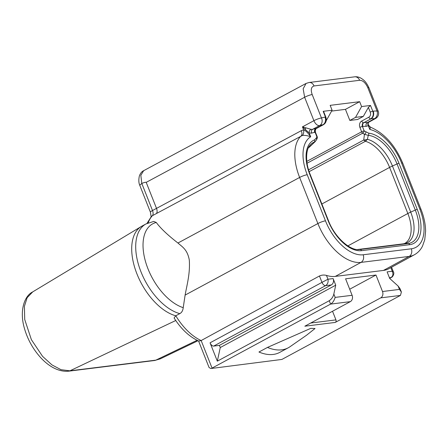 <?xml version="1.0" encoding="UTF-8"?>
<svg xmlns="http://www.w3.org/2000/svg" width="448" height="448" viewBox="0 0 448 448"><rect width="100%" height="100%" fill="white"/><g stroke="black" fill="none" stroke-linecap="round" stroke-linejoin="round"><path stroke-width="0.67" d="M210.823 368.536L281.91 359.43L210.818 368.536L209.065 367.494L198.576 341.001M217.33 361.166L220.259 347.553L219.397 345.38L213.69 346.086A3.875 2.139 -118.4 0 1 210.062 342.815L217.33 361.166L329.252 300.726L330.585 304.097L212.055 368.105L201.158 340.558L198.839 341.113C189.398 336.829 181.143 329.112 174.082 317.968L175.79 315.784L179.799 313.634A50.361 27.798 -118.4 0 1 140.465 270.502A50.361 27.798 -118.4 0 1 145.992 223.933L141.994 226.089A50.361 27.798 -118.4 0 0 141.361 226.453A50.361 27.798 -118.4 0 0 136.69 273.258A50.361 27.798 -118.4 0 0 175.784 315.79M145.992 223.933L153.748 221.43L156.285 222.482C160.518 228.273 167.742 235.116 177.957 243.018C182.336 246.994 187.275 249.34 189.28 259.896C190.277 273.437 186.917 284.978 185.114 295.098L183.226 307.67C182.874 310.632 181.731 312.62 179.799 313.634M175.801 315.784A46.726 25.794 -118.4 0 0 201.163 340.553L319.452 275.985C321.77 274.977 324.106 274.781 326.458 275.402A46.144 25.469 61.6 0 0 335.317 276.399L383.466 270.424A46.144 25.469 61.6 0 0 388.724 268.755L414.406 254.75C417.889 252.806 420.588 249.939 422.498 246.148L424.76 239.669L425.6 231.168C425.51 224.162 423.97 216.866 420.98 209.278L402.73 163.178A5.813 1.019 -21.6 0 0 401.593 163.016A40.214 22.198 61.6 0 0 369.796 129.444L370.591 127.221C384.474 133.314 395.186 145.298 402.73 163.178M306.807 161.392L361.642 131.774L359.906 127.394A1.938 0.342 -21.6 0 1 362.443 126.487L364.174 130.872A1.938 0.342 158.4 0 0 361.642 131.774A1.938 1.07 61.6 0 0 362.706 133.179A1.938 1.114 -56.1 0 0 364.174 130.872L368.698 133.168A35.722 19.718 -118.4 0 1 399.011 163.335L417.262 209.434A35.722 19.718 -118.4 0 1 409.679 244.686L361.53 250.667A35.722 19.718 -118.4 0 1 328.054 220.517L309.798 174.418A35.722 19.718 -118.4 0 1 314.513 139.894M309.798 174.418A1.938 0.342 -21.6 0 1 310.178 174.468C304.741 161.403 306.354 148.943 309.714 145.667A33.908 18.715 -118.4 0 1 314.384 142.016A1.938 1.613 68.3 0 0 314.502 139.894L316.17 138.214L316.865 136.746A1.938 1.495 25.2 0 1 317.195 138.337A1.938 1.938 0 0 0 317.246 136.797A1.938 0.342 158.4 0 0 316.865 136.746L315.129 132.362L314.709 132.412A43.098 23.789 61.6 0 0 311.696 133.123L309.198 133.006C309.064 131.382 309.63 130.138 310.895 129.287L302.445 126.857L313.902 120.68A5.813 3.164 61.7 0 0 319.715 125.507A5.813 4.827 -109.5 0 0 321.468 117.981A5.813 1.019 158.4 0 0 313.902 120.68L304.629 97.255L146.21 182.364C145.723 182.073 144.256 182.437 141.803 183.439L139.754 185.259L150.438 212.251L151.144 216.798L151.39 216.462A5.813 4.771 -136.5 0 1 152.398 215.695L302.288 135.514C304.483 135.117 307.283 135.537 310.694 136.786C307.832 132.72 305.48 130.413 303.638 129.864L302.445 126.857L309.198 133.006L310.694 136.786A40.214 22.198 61.6 0 0 307.216 174.737L325.472 220.836A5.813 1.019 158.4 0 0 317.884 223.546A46.026 25.402 61.6 0 0 361.015 262.388L409.164 256.413A46.026 25.402 61.6 0 0 414.406 254.75M359.906 127.394A4.844 3.948 82.9 0 1 361.704 121.044A1.938 1.07 61.6 0 0 363.518 122.679A2.906 2.369 82.9 0 0 362.443 126.487L362.858 126.437A43.098 23.789 -118.4 0 1 366.128 126.364L368.301 125.664L368.116 123.844L369.796 129.444L368.301 125.664C367.483 124.124 367.674 122.931 368.866 122.086L367.427 122.55A46.004 25.39 -118.4 0 0 363.938 122.623L371.045 118.787A46.004 25.39 -118.4 0 1 374.489 118.709A5.813 3.248 61.4 0 0 375.598 118.479L368.463 122.382M361.704 121.044L368.81 117.202A3.875 3.158 -97.1 0 0 370.25 112.123L368.379 107.397L363.317 116.402L357.633 119.476L349.843 120.439L345.453 109.362L331.615 111.076M308.566 169.826L363.731 140.034L365.383 141.299L367.405 139.3A7.75 6.171 178.5 0 1 363.731 139.994L364.442 134.35L368.267 135.324A1.938 1.512 -84.1 0 0 368.693 133.168M316.17 138.214A1.938 1.495 -154.8 0 1 316.512 139.793L315.23 141.562L308.37 147.93M308.146 148.086L309.714 146.81A7.75 1.333 -134.3 0 0 309.798 146.608M309.758 146.748A7.75 1.596 -135 0 0 309.826 146.698A7.75 1.596 -135 0 0 309.938 146.44A32.094 17.713 61.6 0 0 308.588 147.482M317.246 136.797L315.51 132.418A1.938 0.342 -21.6 0 0 315.129 132.362A2.906 2.369 82.9 0 1 316.21 128.554L315.79 128.604A46.004 25.39 61.6 0 0 312.57 129.36L319.715 125.507A46.004 25.39 -118.4 0 1 322.896 124.768L323.31 124.712A5.813 4.738 -97.1 0 0 325.472 117.09L323.187 111.328L332.097 110.225L330.165 105.347L359.666 101.685L361.598 106.562L370.502 105.454L368.379 107.397M323.187 111.328L323.669 111.642M332.097 110.225L326.222 120.68M359.666 101.685L345.453 109.362M349.843 120.439L355.527 117.37L361.598 106.562M355.527 117.37L363.317 116.402M370.25 112.123A1.938 0.342 -21.6 0 1 372.786 111.216L373.201 111.166A51.817 28.599 -118.4 0 1 377.082 111.076A5.813 4.57 94.1 0 1 374.489 118.709L367.427 122.55A2.906 2.285 94.2 0 0 366.128 126.364M375.598 118.479A5.813 5.813 0 0 0 378.218 111.238A5.813 1.019 158.4 0 0 377.082 111.076L367.808 87.651C365.523 82.768 362.802 80.315 359.638 80.293L314.048 85.954A5.813 4.738 -97.1 0 0 309.07 82.494L306.057 83.446L303.156 88.782L304.629 97.255A5.813 1.019 158.4 0 1 312.194 94.556L321.468 117.981A51.817 28.599 -118.4 0 1 325.052 117.146L325.472 117.09A1.938 0.342 -21.6 0 1 325.853 117.146L323.635 111.558M156.391 213.556C157.304 212.43 157.343 210.706 156.514 208.382L301.314 130.659L303.638 129.864A5.813 3.321 80.5 0 1 302.288 135.514M175.739 320.516L69.922 370.815L60.995 369.69L51.957 364.902L42.56 356.345L31.388 339.679L24.718 319.486L24.405 306.342L27.138 297.713L32.726 291.883M197.075 340.306L155.848 360.142L69.922 370.815A5.813 4.738 -97.1 0 1 68.706 371.168L68.706 371.168C57.478 372.282 46.782 364.829 39.29 356.065C32.34 347.911 27.39 338.694 24.433 328.412C19.046 310.038 24.842 295.736 32.48 292.023M160.541 358.725L155.848 360.142A5.813 4.738 -97.1 0 1 154.638 360.5L68.706 371.168M281.91 359.43L400.439 295.422L401.386 292.034L399.454 289.414L398.121 286.048L400.092 288.77M391.451 277.385C392.526 277.256 394.733 273.487 393.406 271.874L392.258 271.242L387.111 271.88L389.726 278.482L398.121 286.048M329.252 300.726C331.71 298.978 333.239 296.744 333.833 294.028L335.731 285.191L220.259 347.553M213.69 346.086L325.612 285.645C327.69 284.239 328.474 282.1 327.97 279.222L333.116 278.583L335.731 285.191M382.508 291.519L375.978 275.027L345.587 278.802L352.111 295.294A4.844 3.948 82.9 0 1 350.314 301.644L304.836 326.206L335.227 322.431L380.705 297.87A4.844 3.948 -97.1 0 0 382.508 291.519L399.454 289.414M350.314 301.644L330.585 304.097C332.623 302.91 334.146 300.681 335.166 297.399L352.111 295.294M288.299 347.777A58.111 32.077 -118.4 0 0 289.996 346.73L306.662 335.149L315.034 328.513L310.744 328.362L267.478 347.424L258.95 352.027A58.111 32.077 -118.4 0 0 279.77 352.38L288.299 347.777A58.111 32.077 -118.4 0 1 267.478 347.424M332.528 311.254L335.95 319.889A1.938 1.579 82.9 0 1 335.227 322.431M375.978 275.027L349.709 289.218M326.458 275.402L327.97 279.222L321.983 282.374A3.875 2.139 61.6 0 0 325.612 285.645L331.318 284.934L219.397 345.38M333.116 278.583A4.844 3.948 82.9 0 1 331.318 284.934M390.824 267.613L392.258 271.242C393.445 274.03 393.03 276.125 391.02 277.525L389.637 278.27M148.193 222.897A46.726 25.794 61.6 0 1 152.398 215.695C153.322 214.558 153.356 212.834 152.505 210.526L141.803 183.439L140.834 175.325L143.64 170.699L306.057 83.446M305.021 129.528A2.906 0.504 115.5 0 0 305.726 127.854M399.011 163.335A1.938 0.342 158.4 0 0 397.046 163.962L392.442 166.012A32.094 17.713 61.6 0 0 367.405 139.3L368.267 135.324A33.908 18.715 -118.4 0 1 397.046 163.962L415.296 210.067A33.908 18.715 -118.4 0 1 408.1 243.527L359.951 249.502A33.908 18.715 -118.4 0 1 359.184 249.575C350.269 250.874 334.622 237.317 328.429 220.567L310.178 174.468M363.731 139.994L363.731 140.034A7.75 6.177 2.1 0 0 367.282 139.474M185.114 295.098L317.884 223.546L299.628 177.447L177.957 243.018M335.317 276.399L361.015 262.388A5.813 4.738 82.9 0 0 363.154 254.778L411.303 248.797A40.214 22.198 61.6 0 0 419.843 209.115L401.593 163.016M325.472 220.836A40.214 22.198 61.6 0 0 363.154 254.778M307.054 163.234L362.706 133.179L364.442 134.35A1.938 1.114 123.9 0 0 365.915 132.037M417.262 209.434A1.938 0.342 158.4 0 0 415.296 210.067L410.698 212.117L392.442 166.012A9.682 1.697 -21.6 0 0 389.598 167.406A31.478 17.371 61.6 0 0 365.383 141.299L309.148 171.668M409.679 244.686A1.938 1.579 -97.1 0 0 408.1 243.527L403.883 243.785A32.094 17.713 61.6 0 0 410.698 212.117A9.682 1.697 -21.6 0 0 407.848 213.506L389.598 167.406L321.866 203.986M361.53 250.667A1.938 1.579 -97.1 0 0 359.951 249.502L358.445 249.598M328.054 220.517A1.938 0.342 -21.6 0 1 328.429 220.567M316.428 128.481L323.529 124.645A1.938 1.07 61.6 0 1 323.31 124.712L316.21 128.554A1.938 1.07 61.6 0 0 316.428 128.481C316.182 128.218 315.79 128.974 315.241 130.754L315.51 132.418M325.052 117.146A5.813 4.738 82.9 0 1 322.896 124.768L315.79 128.604A2.906 2.369 -97.1 0 0 314.709 132.412M310.895 129.287L312.57 129.36A2.906 2.414 -109.6 0 0 311.696 133.123M314.048 85.954C311.164 86.867 310.548 89.734 312.194 94.556M368.81 117.202A1.938 1.07 61.6 0 0 370.625 118.838A5.813 4.738 -97.1 0 0 372.786 111.216L370.502 105.454M362.858 126.437A2.906 2.369 82.9 0 1 363.938 122.623L371.045 118.787A5.813 4.738 82.9 0 0 373.201 111.166M359.638 80.293A5.813 4.738 -97.1 0 0 354.659 76.832L309.07 82.494M150.438 212.251A5.813 1.019 158.4 0 1 152.505 210.526L156.514 208.382L146.21 182.364M301.314 130.659A5.813 3.164 -118.2 0 1 301.146 135.895A46.026 25.402 61.6 0 0 299.628 177.447A5.813 1.019 158.4 0 1 307.216 174.737M156.285 222.482A47.253 26.085 61.6 0 0 146.104 263.536A47.253 26.085 61.6 0 0 183.226 307.67M333.833 294.028L335.166 297.399M380.705 297.87L400.439 295.422M310.733 323.025L335.95 319.889M319.452 275.985L321.983 282.374L210.062 342.815M389.424 277.721L391.02 277.525A3.875 2.139 61.6 0 0 391.457 277.385L389.67 278.348M383.466 270.424L409.164 256.413A5.813 4.738 82.9 0 0 411.303 248.797M419.843 209.115A5.813 1.019 -21.6 0 1 420.98 209.278M367.808 87.651A5.813 1.019 -21.6 0 1 368.945 87.814L368.945 87.814C367.237 84.095 365.417 81.474 363.474 79.951C360.606 77.504 357.666 76.462 354.659 76.832M347.861 245.902L407.848 213.506A31.478 17.371 61.6 0 1 404.712 243.449L403.48 243.818A9.682 7.896 82.9 0 1 403.883 243.785L357.42 249.553M315.23 141.562L309.714 146.81M316.501 139.81L317.195 138.337M323.529 124.645C326.066 122.954 326.844 120.456 325.853 117.146M32.474 292.029L141.361 226.458M197.994 340.743L160.255 358.865L154.638 360.5M401.386 292.034L400.053 288.669M393.406 271.874L391.558 267.21M370.591 127.226L368.726 125.378M368.116 123.844L368.486 122.36M146.966 223.434L151.39 216.462M139.754 185.259C138.69 182.93 138.555 179.855 139.345 176.047C140.353 173.298 141.786 171.517 143.64 170.699M378.218 111.238L368.945 87.814M357.358 249.547L403.48 243.818"/></g></svg>
